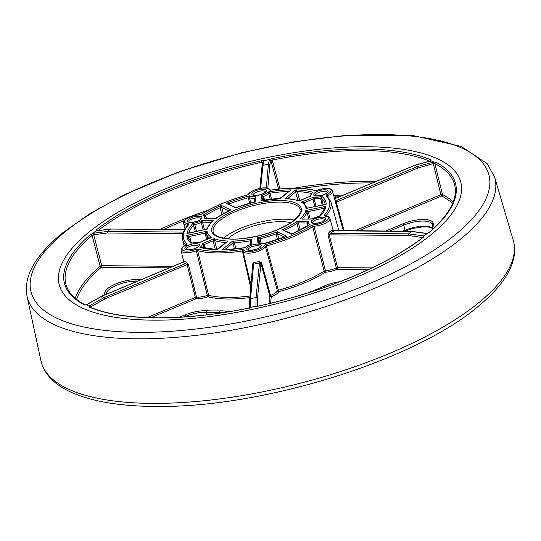 <?xml version="1.0" encoding="UTF-8"?>
<svg xmlns="http://www.w3.org/2000/svg" width="541" height="541" viewBox="0 0 541 541"><rect width="100%" height="100%" fill="white"/><g stroke="black" fill="none" stroke-linecap="round" stroke-linejoin="round"><path stroke-width="0.81" d="M343.332 230.737L332.451 191.068A11.625 4.058 165.7 0 1 330.788 194.043A11.625 4.058 165.7 0 1 327.792 195.889A1.197 0.575 -116 0 0 326.838 194.618A10.428 3.638 -14.3 0 0 329.523 192.968A10.428 3.638 -14.3 0 0 328.786 188.789A10.428 3.638 -14.3 0 0 317.398 190.175L314.734 190.479A75.334 26.272 -14.3 0 0 271.014 190.134L269.154 189.79A10.428 3.638 -14.3 0 0 259.416 188.586A10.428 3.638 -14.3 0 0 249.063 193.996L247.061 195.145A75.334 26.272 -14.3 0 0 201.55 214.175L198.845 214.993A10.428 3.638 -14.3 0 0 186.063 219.261A10.428 3.638 -14.3 0 0 188.187 223.643L188.856 224.488A75.334 26.272 -14.3 0 0 187.064 243.863L186.212 245.026A1.197 0.575 -116 0 0 185.962 245.039C182.52 246.649 180.904 248.522 181.127 250.666L183.582 261.1M186.212 245.026A10.428 3.638 -14.3 0 0 183.176 250.49A10.428 3.638 -14.3 0 0 195.653 249.469L198.317 249.164A75.334 26.272 -14.3 0 0 242.037 249.509L243.896 249.854A10.428 3.638 -14.3 0 0 251.68 251.396A10.428 3.638 -14.3 0 0 262.595 247.311A10.428 3.638 -14.3 0 0 263.988 245.648L265.989 244.498A75.334 26.272 -14.3 0 0 311.501 225.469L314.213 224.65A1.197 0.555 86.8 0 0 314.003 226.219L325.432 270.703A1.197 0.392 -14.5 0 0 324.133 271.102L312.644 226.632A76.538 26.692 165.7 0 1 266.415 245.959L278.358 290.24A1.197 0.399 -15.1 0 0 277.526 290.625A1.197 0.399 -15.1 0 0 277.377 290.794L265.415 246.534A11.625 4.058 165.7 0 1 263.859 248.393A11.625 4.058 165.7 0 1 251.687 252.945A11.625 4.058 165.7 0 1 243.01 251.227L250.95 284.924M243.896 249.854A1.197 1.123 164 0 0 243.01 251.227L242.077 251.058A76.538 26.692 165.7 0 1 197.668 250.699L208.623 295.285A1.197 0.399 -13.8 0 0 207.345 295.42L196.336 250.855A11.625 4.058 165.7 0 1 181.127 250.666M270.257 199.176L268.282 191.906L270.006 193.191L271.541 199.034M288.637 191.609L288.61 191.473A70.418 24.555 -14.3 0 0 270.006 193.191A1.197 0.399 -14.7 0 0 268.803 193.644A11.625 4.058 165.7 0 1 263.575 196.39A1.197 0.406 -15.3 0 0 262.845 196.938L261.465 195.497L263.575 196.39L264.549 199.974M217.908 249.753L201.698 247.332L202.111 247.798M368.658 269.445L337.199 269.229A13.674 4.768 165.7 0 1 325.276 272.265A78.587 27.402 165.7 0 1 278.791 291.7A13.674 4.768 165.7 0 1 277.073 293.635A13.674 4.768 165.7 0 1 271.251 296.806A1.197 1.116 5.6 0 1 269.81 295.974A1.197 0.406 164.7 0 1 269.986 295.731A1.197 0.406 164.7 0 1 270.5 295.447A1.197 0.365 -111.2 0 0 271.251 296.806L270.622 303.237M422.69 237.58L408.076 235.403L329.239 234.855L330.233 233.286A1.197 0.717 59.7 0 1 329.144 232.089L327.981 235.139L336.313 267.93A1.197 0.507 65.7 0 0 337.199 269.229A1.197 0.676 90.4 0 0 337.543 267.653A1.197 0.392 -14.2 0 0 336.313 267.93A12.477 4.348 -14.3 0 1 325.432 270.703A1.197 0.507 85.7 0 1 325.276 272.265A1.197 0.771 57.6 0 1 324.133 271.102A77.383 26.982 -14.3 0 1 278.358 290.24L278.791 291.7A1.197 1.075 27.6 0 1 277.377 290.794A12.477 4.348 -14.3 0 1 275.815 292.559A12.477 4.348 -14.3 0 1 270.5 295.447L261.641 262.879L258.956 261.438L259.457 262.879L260.924 263.42L257.509 298.355L257.408 306.179M249.692 299.991A1.197 1.055 0.7 0 1 250.584 298.74L250.469 307.396L248.042 308.302A201.813 70.371 165.7 0 1 89.137 307.024L88.961 306.098L104.17 297.53L101.593 296.319L86.384 304.887L84.308 304.759A201.813 70.371 165.7 0 1 90.82 234.321L93.005 233.293L107.591 231.42L110.499 229.059L95.913 230.933L96.264 229.898A201.813 70.371 165.7 0 1 261.682 160.731L264.042 160.636L262.912 165.33L268.397 164.18L269.519 159.487L271.954 158.581A201.813 70.371 165.7 0 1 430.859 159.852L431.028 160.778L414.805 165.357L417.382 166.567L433.605 161.996L435.688 162.124A201.813 70.371 165.7 0 1 429.175 232.562L426.991 233.584L411.383 231.467L333.344 230.757A1.197 1.028 37.2 0 1 331.964 229.797L333.053 231.021M89.272 306.071L90.996 306.754L91.044 307.498M435.688 162.124A1.197 1.048 117.3 0 0 434.917 163.619L433.138 163.693L433.53 162.131M271.954 158.581L272.157 160.095L270.919 160.785L269.756 159.521M294.378 220.106A44.984 15.689 -14.3 0 0 224.035 237.682A44.984 15.689 -14.3 0 0 223.426 238.189M89.008 232.069A207.237 72.264 -14.3 0 0 59.07 284.174A207.237 72.264 -14.3 0 0 84.545 309.006A207.237 72.264 -14.3 0 0 247.717 310.311A207.237 72.264 -14.3 0 0 430.981 234.808A207.237 72.264 -14.3 0 0 460.689 181.803A207.237 72.264 -14.3 0 0 306.274 150.865A207.237 72.264 -14.3 0 0 89.008 232.069M290.882 222.689A38.999 13.599 -14.3 0 0 228.978 237.722A38.999 13.599 -14.3 0 0 227.734 238.791M86.384 304.887L88.961 306.098M95.913 230.933L93.005 233.293M269.519 159.487L264.042 160.636M433.605 161.996L431.028 160.778M333.046 231.122L332.769 230.378L411.667 231.359L408.475 233.827L424.083 235.944L426.991 233.584M424.083 235.944L423.731 236.985A1.197 0.879 -127.9 0 0 423.272 237.127L423.272 237.127C387.85 265.07 323.504 291.991 258.334 306.071L258.388 306.132M423.731 236.985A201.813 70.371 165.7 0 1 258.314 306.152L255.954 306.247L256.062 297.591A1.197 1.055 0.7 0 1 257.509 298.355A1.197 1.116 5.6 0 0 256.069 297.53L250.584 298.679L256.069 297.53L259.457 262.879A13.011 4.538 165.7 0 1 253.594 264.109L250.584 298.679A1.197 1.116 5 0 0 249.665 299.667A1.197 1.197 0 0 0 249.665 299.755L249.563 307.667M250.469 307.396L255.954 306.247M184.657 229.573L110.499 229.059L184.718 229.458M93.059 233.401L93.823 234.726L92.098 235.382A200.61 69.958 -14.3 0 0 65.988 284.498C68.173 292.478 74.55 299.241 85.133 304.779L86.465 304.752M250.713 287.656L242.037 249.509M234.341 248.995L232.684 241.083L234.314 242.605L235.93 248.833M250.787 243.869L250.091 240.873L252.065 238.96L251.098 241.09M249.624 203.233L248.292 197.736L249.57 195.828L249.455 197.695L250.726 202.936M236.85 207.474L235.835 207.568L226.253 203.423L229.283 203.889L229.472 204.572M221.803 214.419L220.16 207.703L221.411 205.452L221.817 207.501A1.197 0.392 -13.8 0 0 220.16 207.703A70.418 24.555 -14.3 0 0 205.188 215.758L205.296 216.143M195.389 231.528L193.009 223.379L194.774 224.603L196.545 231.291M189.032 239.602L188.349 237.127L186.855 235.416L189.56 236.41L191.25 242.578M225.922 242.537A1.197 0.413 167.1 0 0 225.895 242.537L216.752 249.611M225.895 242.537A52.044 18.151 165.7 0 1 214.642 240.589A1.197 0.392 -13.8 0 0 213.127 240.786L214.209 238.662L216.867 249.611M259.815 242.774L258.916 239.453L257.55 237.817L260.005 238.797L261.107 242.848M277.472 239.568L276.079 233.861L277.296 231.751L277.553 233.726A1.197 0.392 -13.7 0 0 276.079 233.861A52.044 18.151 165.7 0 1 260.005 238.797A1.197 0.399 164.8 0 0 258.916 239.453L258.605 242.787M298.794 230.723L296.901 223.372L296.962 221.337L298.443 222.926A1.197 0.392 -14.4 0 0 296.901 223.372A52.044 18.151 165.7 0 1 284.843 230.195L284.979 230.689M308.796 218.936L306.984 212.214L305.787 210.523L308.181 211.578L310.169 218.949M322.193 204.985L320.576 198.263L321.875 196.403L321.618 198.324L323.16 204.782M75.233 298.247A200.028 69.748 165.7 0 1 100.078 266.179A1.197 0.392 165.5 0 1 101.708 265.665A1.197 0.676 -89.5 0 1 101.356 267.24A1.197 0.92 49.6 0 1 100.078 266.179A1.197 0.392 165.5 0 1 100.099 266.165L92.098 235.382A1.197 0.913 49.7 0 0 90.82 234.321M262.446 164.39L261.945 162.232A200.61 69.958 -14.3 0 0 98.029 230.588M429.561 161.123A200.61 69.958 -14.3 0 0 272.157 160.095L280.001 188.937M429.175 232.562A1.197 0.913 -130.3 0 0 428.675 232.738C449.179 215 457.875 199.223 454.771 185.401A200.61 69.958 -14.3 0 0 434.917 163.619L442.45 194.503A1.197 1.048 -62.4 0 1 441.679 195.998A1.197 0.44 67.3 0 1 440.854 194.672A1.197 0.392 166.3 0 1 442.45 194.503A200.028 69.748 165.7 0 1 453.236 201.894M311.271 193.489A70.418 24.555 -14.3 0 0 297.367 191.541A1.197 0.392 -14.5 0 0 295.69 192.035L295.738 189.891L297.367 191.541L299.687 200.535M314.213 224.65A10.428 3.638 -14.3 0 0 326.987 220.39A10.428 3.638 -14.3 0 0 324.864 216.001L324.194 215.156A75.334 26.272 -14.3 0 0 325.986 195.781L326.838 194.618M203.159 229.905L201.259 222.446L201.495 220.572L202.53 222.155A1.197 0.392 -14.2 0 0 201.259 222.446A11.625 4.058 165.7 0 1 194.774 224.603A1.197 0.399 -14.9 0 0 193.678 225.103A70.418 24.555 -14.3 0 0 188.809 232.907M187.747 225.333L187.72 225.212A1.197 0.791 -85.2 0 1 188.187 223.643M204.579 248.278L203.686 245.019L202.043 243.748L204.302 244.471A1.197 0.406 -15.3 0 0 203.686 245.019A11.625 4.058 165.7 0 1 202.178 247.744M183.243 262.798L182.844 262.263A1.197 1.109 -40 0 0 183.703 260.836L183.561 260.951M150.743 317.695L196.153 298.754A1.197 0.433 67.4 0 1 195.335 297.428A1.197 0.392 -14.1 0 1 196.559 297.185A12.477 4.348 -14.3 0 0 207.345 295.42L207.974 296.82A13.674 4.768 165.7 0 1 196.153 298.754A1.197 0.737 92.5 0 0 196.559 297.185L188.356 264.366L186.205 262.013A1.197 0.906 -78.9 0 1 185.604 263.562L187.098 264.61L105.049 298.835L90.996 306.754M252.525 266.787L252.079 264.88A1.197 0.406 166.8 0 1 252.681 265.016M252.721 265.137L253.594 264.109A1.197 0.392 -96.9 0 0 253.628 262.554L252.079 264.88M325.209 204.356A70.418 24.555 -14.3 0 0 325.073 203.653A70.418 24.555 -14.3 0 0 321.618 198.324A1.197 0.399 -13.4 0 0 320.576 198.263A11.625 4.058 165.7 0 1 314.233 198.797A1.197 0.392 -14.1 0 0 312.969 199.041L313.591 197.107L316.1 206.263M325.986 195.781A1.197 1.096 -48.9 0 1 327.366 196.464L327.792 195.889L328.089 196.951M254.825 200.224L254.378 198.317L255.981 196.647L255.027 198.574M260.667 188.275L262.912 165.33L262.013 166.669M263.095 161.698L261.993 166.324L259.829 188.424M263.785 160.765L263.082 162.28M270.872 160.697L269.831 165.032L268.397 164.18L266.321 188.018M96.94 230.804L96.224 230.831M183.392 232.103L107.591 231.42L107.301 232.988L93.823 234.726M334.581 198.817L414.487 165.485M430.724 160.805L430.264 161.502M433.138 163.693L418.146 167.92L417.382 166.567L336.13 200.623A1.197 1.109 -40 0 1 335.014 200.393M418.146 167.92L336.279 202.233L336.13 200.623A13.011 4.538 165.7 0 0 334.838 199.751M344.096 230.743L336.279 202.233A1.197 0.406 -15.3 0 0 335.663 202.774M101.377 297.104L101.41 296.299L182.872 262.155L183.649 261.384M101.593 296.319L182.844 262.263A13.011 4.538 165.7 0 0 185.604 263.562L104.17 297.53L105.049 298.835M426.937 233.482L426.639 233.996M411.667 231.359L426.842 233.414L428.675 232.738M188.356 264.366A1.197 0.392 -14.1 0 0 187.098 264.61L195.335 297.428L147.024 317.581M408.076 235.403L408.475 233.827L330.233 233.286A13.011 4.538 165.7 0 0 332.079 232.021A13.011 4.538 165.7 0 0 333.344 230.757L333.587 231.325M198.317 249.164A1.197 0.947 104.5 0 0 197.668 250.699L196.336 250.855L195.653 249.469M422.494 237.357L423.772 236.052M249.983 295.995A77.383 26.982 -14.3 0 1 208.623 295.285A1.197 0.947 -75.9 0 1 207.974 296.82A78.587 27.402 165.7 0 0 249.847 297.564M371.938 267.896L337.543 267.653L329.239 234.855A1.197 0.392 -14.2 0 0 327.981 235.139M249.59 308.174L250.233 307.362M249.665 299.714A1.197 1.116 5 0 1 249.665 299.667L252.701 264.82M333.256 230.635L329.922 218.49A11.625 4.058 165.7 0 1 328.252 221.465A11.625 4.058 165.7 0 1 314.003 226.219L312.644 226.632A1.197 0.771 57.4 0 0 311.501 225.469M256.211 306.111L257.408 306.537M265.989 244.498L266.415 245.959L265.415 246.534A1.197 1.089 22.7 0 0 263.988 245.648M261.641 262.879A1.197 0.406 -15.3 0 0 260.924 263.42L269.81 295.974L269.06 303.609M263.102 162.422L261.945 162.232L261.682 160.731M96.264 229.898A1.197 0.879 52.1 0 1 97.38 230.669M84.308 304.759A1.197 1.048 -62.7 0 1 85.113 304.766M248.042 308.302L249.719 307.552M89.137 307.024A1.197 1.021 -66.8 0 1 89.887 307.017L89.887 307.017C121.211 320.86 183.027 321.415 248.082 308.214M258.314 306.152L257.049 306.145L257.442 306.652M430.859 159.852A1.197 1.021 113.2 0 0 430.088 160.975M229.141 210.943L215.595 218.192L216.096 218.307L206.141 218.49M206.229 218.118A11.625 4.058 165.7 0 0 206.195 217.502L204.261 215.521L202.936 215.325L205.188 215.758A1.197 0.413 164.4 0 0 204.998 215.92M216.691 218.415L216.096 218.307A50.847 17.731 -14.3 0 1 230.912 209.922L221.411 205.452A71.615 24.974 165.7 0 0 202.936 215.325A10.428 3.638 -14.3 0 1 204.403 218.212L215.595 218.192M211.206 222.243A1.197 0.413 -12.9 0 0 211.01 222.223L213.188 220.667L212.065 221.404L206.52 229.201L188.708 233.239M206.615 229.567L207.264 229.12L206.527 229.195M188.755 232.995L187.937 233.09M206.263 233.279A1.197 0.399 -13.2 0 0 205.147 233.144L189.56 236.41A1.197 0.399 164.7 0 0 188.349 237.127A70.418 24.555 -14.3 0 0 188.606 238.439L191.744 243.017L191.176 243.24L191.534 242.943M209.982 238.398L211.632 237.445L210.726 237.729L199.845 242.28L199.365 242.99M206.628 239.447L205.147 233.144L207.075 231.183L206.337 233.631A52.044 18.151 165.7 0 1 206.27 233.299M244.796 248.136L244.241 247.737L224.542 249.807M250.754 244.85L251.592 244.147L250.923 244.282L244.241 247.737M251.078 240.711L250.747 244.343M284.877 237.174L286.798 236.221A71.615 24.974 165.7 0 1 263.487 243.815L258.571 243.213M264.069 243.585L286.798 236.221L277.296 231.751A50.847 17.731 -14.3 0 1 257.55 237.817L257.07 242.997A10.428 3.638 -14.3 0 1 263.487 243.815L264.143 244.092M292.803 233.678L291.782 234.287M308.566 225.516L310.115 224.319L309.222 224.745L292.241 233.827L282.138 229.722L284.843 230.195A1.197 0.413 -15.7 0 0 284.458 230.446M307.383 223.095A1.197 0.413 -13.1 0 0 306.923 222.993L308.654 221.431L307.538 222.588L307.734 225.698M319.92 216.677L320.042 216.265L319.508 216.272L311.555 219.071L302.162 219.098M324.796 208.353A1.197 0.399 -13 0 0 323.768 208.312L326.007 206.29L324.884 208.542M325.242 204.66L306.781 208.211L305.976 208.461L307.329 208.488M307.504 208.136L306.781 208.211M307.2 207.927L307.254 208.116A52.044 18.151 165.7 0 0 307.2 207.927L303.014 202.686L301.418 202.199L304.143 202.726L304.427 203.741M309.912 196.762L311.014 195.896L310.257 196.113L298.95 201.198M299.87 200.555L287.427 198.743M311.413 193.522L313.083 192.265L312.143 192.745L309.905 196.728M280.793 198.689L262.5 200.697M288.799 191.48A1.197 0.413 -12.8 0 0 288.61 191.473L279.839 198.466M262.561 200.393L261.81 200.447M186.212 244.904A1.197 1.096 -48.9 0 1 187.064 243.863M185.935 245.053A76.538 26.692 165.7 0 1 182.594 239.629C181.519 235.2 183.399 230.25 188.241 224.772L188.241 224.772A1.197 0.994 42.1 0 1 188.856 224.488M199.257 214.953A1.197 0.555 86.8 0 0 199.054 214.885A1.197 0.555 86.8 0 0 198.845 214.993M187.72 225.212A11.625 4.058 165.7 0 1 183.663 223.244C181.512 221.37 190.446 214.939 199.054 214.885L201.184 214.256A1.197 0.771 57.4 0 1 201.55 214.175M248.285 194.517A1.197 1.089 22.7 0 1 249.063 193.996M270.405 190.189A1.197 1.123 164 0 0 269.154 189.79M201.184 214.256C213.546 206.459 228.829 200.069 247.027 195.078L248.231 194.618C250.185 189.756 268.126 184.576 270.588 190.547L270.189 190.047L271.014 190.134M324.864 216.001A1.197 0.791 -85.2 0 1 325.242 215.893L325.466 216.373M271.115 190.033C289.104 187.443 303.839 187.571 315.315 190.412L315.315 190.412A1.197 0.947 104.5 0 0 314.734 190.479M324.194 215.156A1.197 0.994 42.1 0 1 325.452 215.913M327.055 195.964L330.916 201.82A76.538 26.692 165.7 0 1 325.736 215.947M255.007 198.209L254.662 201.949M254.683 202.334L255.501 201.827L254.743 201.928L236.322 207.582L236.045 208.055M254.987 198.452A1.197 0.406 -13.2 0 0 254.378 198.317A11.625 4.058 165.7 0 1 249.455 197.695A1.197 0.399 -13.6 0 0 248.292 197.736A70.418 24.555 -14.3 0 0 229.283 203.889A1.197 0.406 164.3 0 0 228.721 204.221M303.596 203.085A1.197 0.406 164.4 0 1 304.143 202.726L312.969 199.041L314.848 206.527M302.378 218.889A52.044 18.151 165.7 0 0 306.984 212.214A1.197 0.399 164.9 0 1 308.181 211.578L323.768 208.312L324.16 210.003M251.058 240.968A1.197 0.406 -13.1 0 0 250.091 240.873A52.044 18.151 165.7 0 1 234.314 242.605A1.197 0.392 165.4 0 0 232.806 243.092L224.765 249.624M89.028 232.069A207.21 72.257 165.7 0 1 308.181 150.614A207.21 72.257 165.7 0 1 461.006 183.176A207.21 72.257 165.7 0 1 430.967 234.808A207.21 72.257 165.7 0 1 214.364 315.924A207.21 72.257 165.7 0 1 59.456 285.526A207.21 72.257 165.7 0 1 89.028 232.069M137.455 281.192L136.061 281.185L136.197 281.719M103.777 295.312A170.395 59.415 165.7 0 1 105.15 291.633A21.194 7.391 165.7 0 1 136.4 279.589A1.197 0.676 90.5 0 0 136.061 281.185A19.997 6.972 -14.3 0 0 109.228 289.415A19.997 6.972 -14.3 0 0 106.577 292.539L106.942 293.979M339.342 196.741A169.191 58.996 -14.3 0 0 335.17 196.958L335.515 198.337M333.675 195.504A21.194 7.391 165.7 0 1 335.359 195.375A1.197 0.541 86.6 0 0 335.17 196.958A19.997 6.972 -14.3 0 0 334.095 197.039M247.819 247.196A7.479 2.61 165.7 0 1 257.847 244.113A7.479 2.61 165.7 0 1 260.16 247.291A7.479 2.61 165.7 0 1 250.138 250.375A7.479 2.61 165.7 0 1 247.819 247.196M260.336 246.723A6.276 2.191 -14.3 0 0 255.609 245.837A6.276 2.191 -14.3 0 0 249.09 248.292A6.276 2.191 -14.3 0 0 248.17 249.82M185.962 246.696A7.479 2.61 165.7 0 1 195.984 243.619A7.479 2.61 165.7 0 1 198.297 246.797A7.479 2.61 165.7 0 1 188.275 249.874A7.479 2.61 165.7 0 1 185.962 246.696M198.473 246.229A6.276 2.191 -14.3 0 0 193.746 245.344A6.276 2.191 -14.3 0 0 187.227 247.798A6.276 2.191 -14.3 0 0 186.314 249.327M188.498 219.274A7.479 2.61 165.7 0 1 198.52 216.197A7.479 2.61 165.7 0 1 200.833 219.375A7.479 2.61 165.7 0 1 190.811 222.452A7.479 2.61 165.7 0 1 188.498 219.274M201.009 218.807A6.276 2.191 -14.3 0 0 196.282 217.922A6.276 2.191 -14.3 0 0 189.763 220.376A6.276 2.191 -14.3 0 0 188.843 221.905M252.89 192.353A7.479 2.61 165.7 0 1 262.912 189.269A7.479 2.61 165.7 0 1 265.232 192.447A7.479 2.61 165.7 0 1 255.21 195.531A7.479 2.61 165.7 0 1 252.89 192.353M265.401 191.879A6.276 2.191 -14.3 0 0 260.674 191A6.276 2.191 -14.3 0 0 254.162 193.448A6.276 2.191 -14.3 0 0 253.242 194.983M314.754 192.846A7.479 2.61 165.7 0 1 324.776 189.769A7.479 2.61 165.7 0 1 327.089 192.948A7.479 2.61 165.7 0 1 317.067 196.025A7.479 2.61 165.7 0 1 314.754 192.846M327.264 192.38A6.276 2.191 -14.3 0 0 322.537 191.494A6.276 2.191 -14.3 0 0 316.018 193.942A6.276 2.191 -14.3 0 0 315.105 195.477M312.218 220.268A7.479 2.61 165.7 0 1 322.24 217.191A7.479 2.61 165.7 0 1 324.559 220.37A7.479 2.61 165.7 0 1 314.531 223.447A7.479 2.61 165.7 0 1 312.218 220.268M324.749 219.856L324.742 219.768A6.276 2.191 -14.3 0 0 320.002 218.916A6.276 2.191 -14.3 0 0 313.482 221.364A6.276 2.191 -14.3 0 0 312.57 222.899M261.465 195.497A10.428 3.638 -14.3 0 0 267.667 192.468A10.428 3.638 -14.3 0 0 268.282 191.906A71.615 24.974 165.7 0 1 291.078 189.857L280.366 198.561A50.847 17.731 -14.3 0 0 260.985 200.684L261.465 195.497M199.974 247.379A10.428 3.638 -14.3 0 0 200.731 246.818A10.428 3.638 -14.3 0 0 202.043 243.748L214.209 238.662A50.847 17.731 -14.3 0 0 228.031 241.049L217.32 249.753A71.615 24.974 165.7 0 1 199.974 247.379M218.422 219.518A46.188 16.108 165.7 0 1 280.333 200.495A46.188 16.108 165.7 0 1 294.635 220.126A46.188 16.108 165.7 0 1 232.725 239.149A46.188 16.108 165.7 0 1 218.422 219.518M300.397 209.8A44.984 15.689 -14.3 0 0 266.99 202.97A44.984 15.689 -14.3 0 0 219.687 220.613A44.984 15.689 -14.3 0 0 213.215 232.021C213.093 232.86 214.189 234.118 216.495 235.808C223.162 238.797 231.426 239.758 241.279 238.689C263.251 236.14 280.874 230.006 294.155 220.288C300.106 214.04 302.189 210.544 300.397 209.8M329.144 232.089A11.807 4.118 -14.3 0 0 330.822 230.946A11.807 4.118 -14.3 0 0 331.964 229.797M354.558 230.838L440.854 194.672L433.321 163.788M278.615 189.08L270.919 160.785M269.831 165.032L267.809 188.295M93.721 234.875L101.708 265.665L172.958 266.314M182.838 233.678L107.301 232.988M209.665 238.175A52.044 18.151 165.7 0 1 206.337 233.631L207.609 239.034M179.571 317.202L184.866 314.997A21.194 7.391 165.7 0 1 206.709 310.73A107.017 37.315 -14.3 0 0 219.944 310.838A21.194 7.391 165.7 0 1 227.998 311.839M136.4 279.589L141.174 279.636M169.272 267.856L101.356 267.24A198.824 69.329 -14.3 0 0 76.579 299.356M160.298 229.289A200.028 69.748 165.7 0 1 208.211 210.124M201.36 214.141A198.824 69.329 -14.3 0 0 199.392 214.851M184.447 220.539A198.824 69.329 -14.3 0 0 163.937 229.316M294.304 188.18A200.028 69.748 165.7 0 1 376.069 181.418M335.359 195.375A170.395 59.415 165.7 0 1 343.542 194.99M372.445 182.932A198.824 69.329 -14.3 0 0 302.236 188.43M385.456 231.122L402.923 223.798A21.194 7.391 165.7 0 1 433.138 222.973A170.395 59.415 165.7 0 1 434.051 227.95M452.587 203.511A198.824 69.329 -14.3 0 0 441.679 195.998L358.467 230.879M308.066 292.816A21.194 7.391 165.7 0 1 310.196 291.944A107.017 37.315 -14.3 0 0 323.971 286.189A21.194 7.391 165.7 0 1 339.849 281.699M213.188 220.667A50.847 17.731 -14.3 0 0 207.264 229.12L187.044 233.354A71.615 24.974 165.7 0 1 193.009 223.379A10.428 3.638 -14.3 0 0 201.495 220.572L213.188 220.667M186.855 235.416L207.075 231.183A50.847 17.731 -14.3 0 0 211.632 237.445L199.467 242.537A10.428 3.638 -14.3 0 0 191.176 243.24A71.615 24.974 165.7 0 1 186.855 235.416M221.972 249.786L232.684 241.083A50.847 17.731 -14.3 0 0 252.065 238.96L251.592 244.147A10.428 3.638 -14.3 0 0 244.769 247.737A71.615 24.974 165.7 0 1 221.972 249.786M291.64 234.192L282.138 229.722A50.847 17.731 -14.3 0 0 296.962 221.337L308.654 221.431A10.428 3.638 -14.3 0 0 310.115 224.319A71.615 24.974 165.7 0 1 291.64 234.192M299.863 218.977A50.847 17.731 -14.3 0 0 305.787 210.523L326.007 206.29A71.615 24.974 165.7 0 1 320.042 216.265A10.428 3.638 -14.3 0 0 311.555 219.071L299.863 218.977M326.196 204.227L305.976 208.461A50.847 17.731 -14.3 0 0 301.418 202.199L313.591 197.107A10.428 3.638 -14.3 0 0 321.875 196.403A71.615 24.974 165.7 0 1 326.196 204.227M298.842 200.982A50.847 17.731 -14.3 0 0 285.019 198.594L295.738 189.891A71.615 24.974 165.7 0 1 313.083 192.265A10.428 3.638 -14.3 0 0 311.014 195.896L298.842 200.982M255.501 201.827A50.847 17.731 -14.3 0 0 235.754 207.893L226.253 203.423A71.615 24.974 165.7 0 1 249.57 195.828A10.428 3.638 -14.3 0 0 255.981 196.647L255.501 201.827M297.834 200.359L295.69 192.035L287.596 198.608M307.572 225.8L306.923 222.993L298.443 222.926L300.262 229.972M284.539 237.012L277.553 233.726L278.858 239.095M263.71 200.116L262.845 196.938L262.534 200.319M215.284 249.55L213.127 240.786L204.302 244.471L205.391 248.434M211.051 222.398L202.53 222.155L204.43 229.641M228.796 210.787L221.817 207.501L223.305 213.573M183.703 260.836A11.807 4.118 -14.3 0 0 186.205 262.013M253.628 262.554A11.807 4.118 -14.3 0 0 258.956 261.438M308.282 225.354A11.625 4.058 165.7 0 1 307.389 224.231M433.111 228.823L432.557 225.421A169.191 58.996 -14.3 0 0 432.259 224.366L432.793 226.469M433.138 222.973A1.197 1.123 -17.4 0 0 432.259 224.366A19.997 6.972 -14.3 0 0 403.748 225.144L405.047 230.229A19.997 6.972 165.7 0 1 433.091 228.593M402.551 231.278L405.047 230.229A1.197 0.44 67.3 0 1 404.959 231.081L412.851 228.471L422.332 226.929L427.87 226.997L430.284 227.423L433.111 228.789M402.923 223.798A1.197 0.44 67.3 0 1 403.748 225.144L389.405 231.156M223.48 312.549A19.997 6.972 -14.3 0 0 219.68 312.428A108.214 37.735 165.7 0 1 206.297 312.319L206.926 314.788M219.944 310.838A1.197 0.609 88.4 0 0 219.68 312.428L219.849 313.083M206.709 310.73A1.197 0.744 92.8 0 0 206.297 312.319A19.997 6.972 -14.3 0 0 185.685 316.343L185.806 316.803M184.866 314.997A1.197 0.433 67.4 0 1 185.685 316.343L184.339 316.904M105.15 291.633A1.197 1.082 23.6 0 1 106.577 292.539A169.191 58.996 -14.3 0 0 105.799 294.46M323.971 286.189A1.197 0.514 65.5 0 1 324.789 287.251M478.413 302.987A243.734 84.991 -14.3 0 0 513.199 240.109C514.863 245.81 515.052 251.741 513.767 257.901C511.786 267.139 506.897 276.485 499.1 285.932C493.331 292.958 486.122 299.978 477.487 306.99C414.284 360.306 264.65 407.001 159.947 406.447C125.242 406.636 97.231 402.578 75.916 394.274C64.122 389.642 55.081 383.63 48.785 376.259C44.775 371.498 42.137 366.243 40.879 360.502A243.734 84.991 -14.3 0 0 220.64 398.798A243.734 84.991 -14.3 0 0 478.413 302.987M454.961 235.004A236.295 82.401 -14.3 0 0 381.784 134.553A236.295 82.401 -14.3 0 0 65.035 231.879A236.295 82.401 -14.3 0 0 138.212 332.33A236.295 82.401 -14.3 0 0 454.961 235.004M27.05 296.353C24.46 282.517 29.322 268.194 41.637 253.384C47.351 246.432 54.485 239.48 63.04 232.535L90.597 213.195L124.356 194.733L180.112 171.409L241.732 152.745L294.365 141.722L345.266 135.46L413.676 135.703L461.216 146.408L487.191 163.713L494.636 177.171A241.293 84.139 165.7 0 1 460.202 239.42A241.293 84.139 165.7 0 1 205.012 334.27A241.293 84.139 165.7 0 1 27.05 296.353L40.879 360.502M260.349 246.784L259.68 247.453C256.258 250.659 246.175 250.449 248.15 249.8L248.184 249.881M198.493 246.283L197.823 246.953C194.402 250.158 184.312 249.956 186.287 249.306L186.327 249.387M201.029 218.868L200.353 219.531C196.938 222.736 186.848 222.534 188.823 221.884L188.856 221.966M265.421 191.94L264.752 192.61C261.33 195.815 251.247 195.605 253.215 194.956L253.256 195.037M327.285 192.434L326.615 193.103C323.193 196.309 313.111 196.106 315.078 195.457L315.119 195.538M324.742 219.768L324.079 220.525C320.657 223.731 310.575 223.528 312.542 222.878L312.583 222.96M330.916 201.82L338.855 230.696M182.594 239.629L184.109 246.074M206.195 217.502L206.364 218.118M183.663 223.244L185.015 228.978M96.487 230.784L110.736 228.951M414.636 165.33L430.501 160.86M334.561 198.736L414.616 165.336M86.601 304.644L101.397 296.306M423.218 237.715L423.272 237.127M191.744 243.017L199.845 242.28M324.925 207.927L319.508 216.272M325.073 203.653L325.222 204.545M186.287 245.404L186.395 244.769L185.962 245.039M329.922 218.49C329.76 217.11 328.198 216.244 325.242 215.893M315.315 190.412L325.324 188.451L328.049 188.498C330.193 188.552 331.66 189.404 332.451 191.068M311.792 218.821L311.237 218.956M404.452 231.291L404.959 231.081M494.636 177.171L513.199 240.109"/></g></svg>
